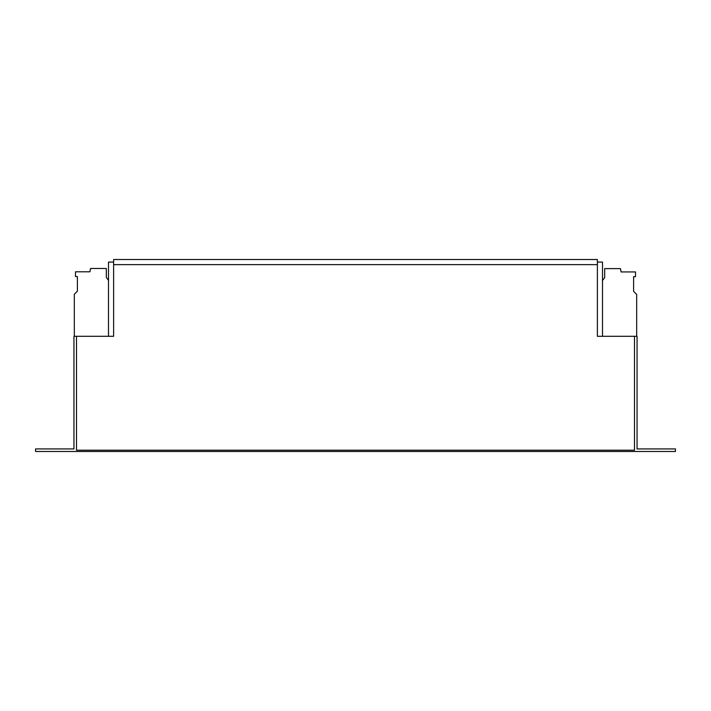 <?xml version="1.0" encoding="UTF-8"?>
<svg xmlns="http://www.w3.org/2000/svg" width="711" height="711" viewBox="0 0 711 711"><rect width="100%" height="100%" fill="white"/><g stroke="black" fill="none" stroke-linecap="round" stroke-linejoin="round"><path stroke-width="1.07" d="M608.243 268.616L618.259 268.616L608.243 268.616M113.618 262.075L108.499 262.075L108.499 336.303L73.944 336.303L73.944 448.925L35.55 448.925L35.55 451.485L675.45 451.485L675.45 448.925L637.056 448.925L637.056 336.303L634.496 336.303L634.496 450.205L76.504 450.205L76.504 336.303L113.618 336.303L113.618 259.515L597.382 259.515L597.382 336.303L634.496 336.303L602.501 336.303L602.501 262.075L597.382 262.075M602.501 280.516L604.679 277.574L604.679 268.616L620.472 268.616L621.058 271.94L635.51 271.94L635.51 276.686L633.599 276.686L633.599 291.332L636.674 294.407L636.674 336.303M108.499 280.374L106.321 277.432L106.321 268.474L90.528 268.474L89.942 271.798L75.49 271.798L75.49 276.543L77.401 276.543L77.401 291.19L74.326 294.265L74.326 336.303M597.382 264.634L113.618 264.634"/></g></svg>
